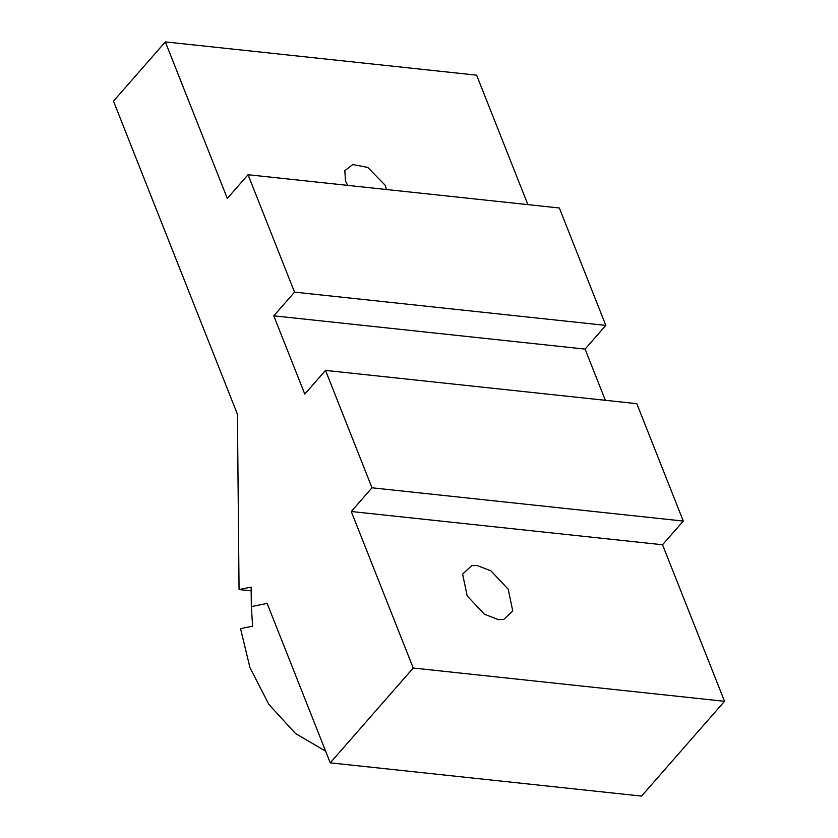 <?xml version="1.0" encoding="UTF-8"?>
<svg xmlns="http://www.w3.org/2000/svg" width="838" height="838" viewBox="0 0 838 838"><rect width="100%" height="100%" fill="white"/><g stroke="black" fill="none" stroke-linecap="round" stroke-linejoin="round"><path stroke-width="1.26" d="M476.958 565.441L471.689 565.629L462.618 574.124L467.175 595.902L484.406 614.212L498.421 619.659L503.69 619.471L512.762 610.975L508.205 589.187L490.963 570.888L476.958 565.441M386.412 189.514L385.25 185.324L367.777 167.432L352.777 164.552L344.827 170.669L345.497 181.081L347.686 185.376M527.877 204.629L476.623 75.158L165.327 41.9L113.476 101.147L237.426 414.223L239.06 589.554L251.18 590.842M165.327 41.9L227.308 198.438L248.048 174.733L294.536 292.137L273.785 315.832L304.781 394.101L325.521 370.406L371.999 487.8L351.258 511.505L413.239 668.033L330.266 762.842L267.144 603.412L251.327 606.597L252.626 626.196L240.548 628.636L249.954 667.645L268.851 704.391L295.405 733.428L325.668 751.215M330.266 762.842L641.552 796.1L724.524 701.301L413.239 668.033M351.258 511.505L662.544 544.763L724.524 701.301M371.999 487.8L683.295 521.068L662.544 544.763M325.521 370.406L636.807 403.665L683.295 521.068M273.785 315.832L585.081 349.1L605.35 400.302M294.536 292.137L605.822 325.395L585.081 349.1M248.048 174.733L559.334 207.992L605.822 325.395M251.327 606.597L251.149 587.113L239.06 589.554"/></g></svg>
